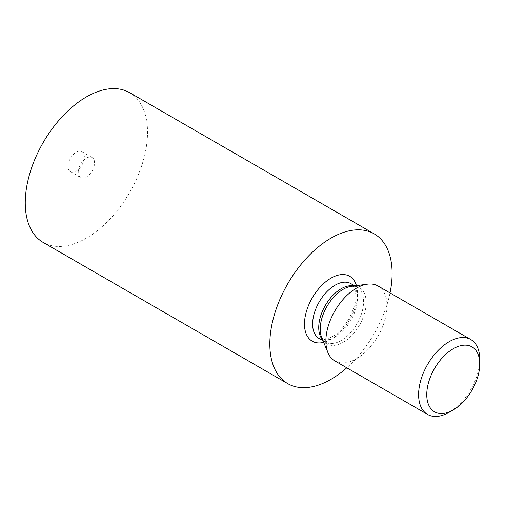 <?xml version="1.0" encoding="UTF-8"?>
<svg xmlns="http://www.w3.org/2000/svg" width="505" height="505" viewBox="0 0 505 505"><rect width="100%" height="100%" fill="white"/><g stroke="black" fill="none" stroke-linecap="round" stroke-linejoin="round"><path stroke-width="0.38" stroke-dasharray="2.52 1.89" d="M449.179 412.295A43.234 24.96 120 0 0 479.75 359.345M378.062 286.013A43.234 24.96 -60 0 1 384.69 320.656A43.234 24.96 -60 0 1 356.442 358.758A43.234 24.96 -60 0 1 334.828 360.898M129.627 92.655A86.469 49.926 -60 0 1 129.627 192.506A86.469 49.926 -60 0 1 43.159 242.432M78.243 172.249A11.527 6.653 -60 0 1 83.274 160.647A11.527 6.653 -60 0 1 92.156 157.56A11.527 6.653 -60 0 1 92.156 170.873A11.527 6.653 -60 0 1 80.63 177.526A11.527 6.653 -60 0 1 78.243 172.249M390.03 292.919A86.469 49.926 -60 0 1 346.796 367.804M68.049 166.366A11.527 6.653 -60 0 1 73.086 154.764A11.527 6.653 -60 0 1 81.968 151.677A11.527 6.653 -60 0 1 81.968 164.99A11.527 6.653 -60 0 1 70.441 171.643A11.527 6.653 -60 0 1 68.049 166.366M356.442 285.628A37.471 21.633 -60 0 1 330.964 339.341A37.471 21.633 -60 0 1 323.686 342.365M335.042 336.987A31.708 18.306 -60 0 1 319.192 338.558C321.085 340.477 325.409 339.859 332.164 336.702C344.909 330.39 357.71 306.39 355.69 293.594C355.028 288.21 353.431 284.889 350.899 283.64A31.708 18.306 -60 0 1 355.754 309.047A31.708 18.306 -60 0 1 335.042 336.987M353.885 285.969A31.708 18.306 -60 0 1 357.01 287.175A31.708 18.306 -60 0 1 361.87 312.576A31.708 18.306 -60 0 1 341.159 340.515A31.708 18.306 -60 0 1 325.308 342.087A31.708 18.306 -60 0 1 322.701 339.985M354.737 285.855L357.01 287.175L351.436 286.297A32.471 18.748 -60 0 1 365.765 307.608A32.471 18.748 -60 0 1 343.185 342.314A32.471 18.748 -60 0 1 321.761 337.694L325.308 342.087L323.03 340.774M70.441 171.643L80.63 177.526M81.968 151.677L92.156 157.56"/><path stroke-width="0.76" d="M453.256 409.94L449.179 412.295A43.234 24.96 120 0 1 427.558 414.435A43.234 24.96 120 0 1 427.558 364.515A43.234 24.96 120 0 1 470.793 339.549A43.234 24.96 120 0 1 479.75 359.345L479.75 364.048A37.471 21.633 120 0 0 453.256 348.753A37.471 21.633 120 0 0 426.757 394.645A37.471 21.633 120 0 0 453.256 409.94A37.471 21.633 120 0 0 479.75 364.048M427.558 414.435L334.828 360.898A43.234 24.96 -60 0 1 327.909 352.604A43.234 24.96 -60 0 1 334.828 310.973A43.234 24.96 -60 0 1 367.425 284.17A43.234 24.96 -60 0 1 378.062 286.013L470.793 339.549M346.796 367.804A86.469 49.926 -60 0 1 287.73 383.63L43.159 242.432A86.469 49.926 -60 0 1 25.25 202.846A86.469 49.926 -60 0 1 62.992 115.822A86.469 49.926 -60 0 1 129.627 92.655L374.205 233.859A86.469 49.926 -60 0 1 390.03 292.919M287.73 383.63A86.469 49.926 -60 0 1 269.822 344.05A86.469 49.926 -60 0 1 307.57 257.026A86.469 49.926 -60 0 1 374.205 233.859M323.686 342.365A37.471 21.633 -60 0 1 312.235 297.931A37.471 21.633 -60 0 1 356.442 285.628M323.03 340.774L319.192 338.558A31.708 18.306 -60 0 1 319.192 301.946A31.708 18.306 -60 0 1 350.899 283.64L354.737 285.855M322.701 339.985A31.708 18.306 -60 0 1 325.302 305.474A31.708 18.306 -60 0 1 353.885 285.969M327.909 352.604L321.761 337.694A32.471 18.748 -60 0 1 326.95 306.428A32.471 18.748 -60 0 1 351.436 286.297L367.425 284.17"/></g></svg>
